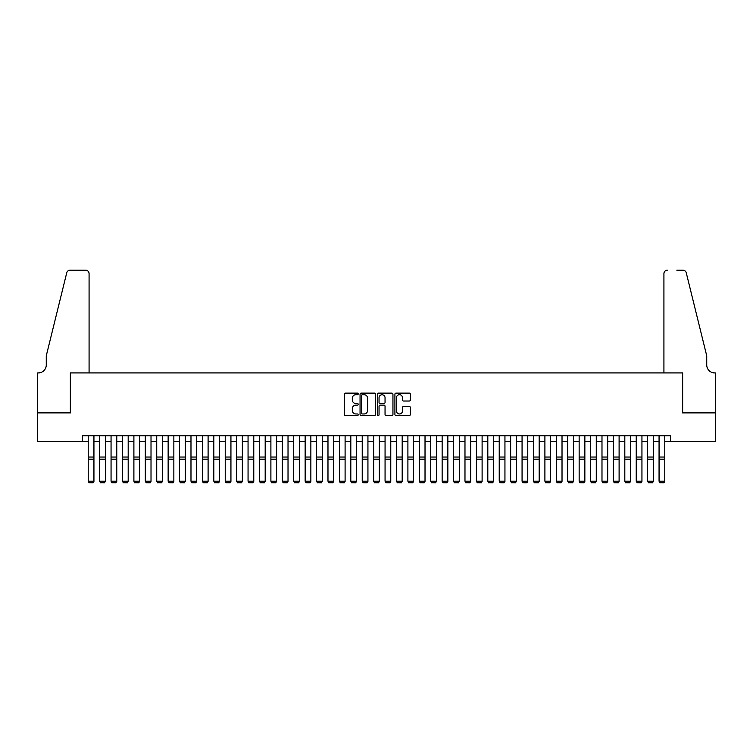 <?xml version="1.0" encoding="UTF-8"?>
<svg xmlns="http://www.w3.org/2000/svg" width="753" height="753" viewBox="0 0 753 753"><rect width="100%" height="100%" fill="white"/><g stroke="black" fill="none" stroke-linecap="round" stroke-linejoin="round"><path stroke-width="1.13" d="M358.23 393.913A0.781 0.781 0 0 0 357.449 393.122L345.542 393.122A1.12 1.12 0 0 0 344.422 394.243L344.422 414.414A1.12 1.12 0 0 0 345.542 415.534L357.449 415.534A0.781 0.781 0 0 0 358.23 414.752A0.781 0.781 0 0 0 357.449 413.971L355.905 413.971A3.586 3.586 0 0 1 352.319 410.385L352.319 408.7A3.586 3.586 0 0 1 355.905 405.114L357.449 405.114A0.781 0.781 0 0 0 358.23 404.333A0.781 0.781 0 0 0 357.449 403.542L355.905 403.542A3.586 3.586 0 0 1 352.319 399.956L352.319 398.281A3.586 3.586 0 0 1 355.905 394.694L357.449 394.694A0.781 0.781 0 0 0 358.23 393.913M409.246 401.029A1.12 1.12 0 0 0 410.376 399.909L410.376 394.243A1.12 1.12 0 0 0 409.246 393.122L396.031 393.122A1.12 1.12 0 0 0 394.911 394.243L394.911 414.414A1.12 1.12 0 0 0 396.031 415.534L409.246 415.534A1.12 1.12 0 0 0 410.376 414.414L410.376 407.58A1.12 1.12 0 0 0 409.246 406.46L403.589 406.46A1.12 1.12 0 0 0 402.469 407.58L402.469 410.969A2.993 2.993 0 0 1 399.476 413.971A2.993 2.993 0 0 1 396.473 410.969L396.473 397.688A2.993 2.993 0 0 1 399.476 394.694A2.993 2.993 0 0 1 402.469 397.688L402.469 399.909A1.12 1.12 0 0 0 403.589 401.029L409.246 401.029M82.519 441.437L37.706 441.437L37.706 412.889L70.528 412.889L70.528 372.933L682.472 372.933L682.472 412.889L715.294 412.889L715.294 441.437L670.481 441.437L670.481 435.723L82.519 435.723L82.519 441.437L88.223 441.437M375.521 394.243A1.12 1.12 0 0 0 374.401 393.122L361.176 393.122A1.12 1.12 0 0 0 360.056 394.243L360.056 414.414A1.12 1.12 0 0 0 361.176 415.534L374.401 415.534A1.12 1.12 0 0 0 375.521 414.414L375.521 394.243M378.599 393.122L391.824 393.122A1.12 1.12 0 0 1 392.944 394.243L392.944 414.414A1.12 1.12 0 0 1 391.824 415.534L386.167 415.534A1.12 1.12 0 0 1 385.047 414.414L385.047 406.234A1.12 1.12 0 0 0 383.926 405.114L380.171 405.114A1.12 1.12 0 0 0 379.051 406.234L379.051 414.752A0.781 0.781 0 0 1 378.27 415.534A0.781 0.781 0 0 1 377.479 414.752L377.479 394.243A1.12 1.12 0 0 1 378.599 393.122M93.937 441.437L99.641 441.437M105.354 441.437L111.058 441.437M116.771 441.437L122.475 441.437M128.189 441.437L133.893 441.437M139.606 441.437L145.31 441.437M151.014 441.437L156.728 441.437M162.432 441.437L168.145 441.437M173.849 441.437L179.562 441.437M185.266 441.437L190.98 441.437M196.684 441.437L202.397 441.437M208.101 441.437L213.814 441.437M219.518 441.437L225.232 441.437M230.936 441.437L236.649 441.437M242.353 441.437L248.057 441.437M253.77 441.437L259.474 441.437M265.188 441.437L270.892 441.437M276.605 441.437L282.309 441.437M288.023 441.437L293.726 441.437M299.44 441.437L305.144 441.437M310.857 441.437L316.561 441.437M322.275 441.437L327.979 441.437M333.683 441.437L339.396 441.437M345.1 441.437L350.813 441.437M356.517 441.437L362.231 441.437M367.935 441.437L373.648 441.437M379.352 441.437L385.065 441.437M390.769 441.437L396.483 441.437M402.187 441.437L407.9 441.437M413.604 441.437L419.317 441.437M425.021 441.437L430.725 441.437M436.439 441.437L442.143 441.437M447.856 441.437L453.56 441.437M459.274 441.437L464.978 441.437M470.691 441.437L476.395 441.437M482.108 441.437L487.812 441.437M493.526 441.437L499.23 441.437M504.943 441.437L510.647 441.437M516.351 441.437L522.064 441.437M527.768 441.437L533.482 441.437M539.186 441.437L544.899 441.437M550.603 441.437L556.316 441.437M562.02 441.437L567.734 441.437M573.438 441.437L579.151 441.437M584.855 441.437L590.568 441.437M596.272 441.437L601.986 441.437M607.69 441.437L613.394 441.437M619.107 441.437L624.811 441.437M630.525 441.437L636.229 441.437M641.942 441.437L647.646 441.437M653.359 441.437L659.063 441.437M664.777 441.437L670.481 441.437M362.409 394.694A0.781 0.781 0 0 0 361.628 395.476L361.628 413.181A0.781 0.781 0 0 0 362.409 413.971L364.028 413.971A3.586 3.586 0 0 0 367.615 410.385L367.615 398.281A3.586 3.586 0 0 0 364.028 394.694L362.409 394.694M385.047 397.744A2.993 2.993 0 0 0 382.044 394.751A2.993 2.993 0 0 0 379.051 397.744L379.051 402.422A1.12 1.12 0 0 0 380.171 403.542L383.926 403.542A1.12 1.12 0 0 0 385.047 402.422L385.047 397.744M93.937 435.723L93.937 481.402L93.08 482.814L89.08 482.729L93.08 482.814M89.08 482.814L88.223 481.195L93.937 481.195L93.08 482.729M88.223 435.723L88.223 481.195L89.08 482.729M89.08 372.933L89.08 273.612A3.426 3.426 0 0 0 85.654 270.186L70.076 270.186A3.426 3.426 0 0 0 66.744 272.784L46.272 355.811L46.272 364.941A7.991 7.991 0 0 1 38.281 372.933L37.65 372.933L37.65 412.889L70.358 412.889L70.358 372.933L89.08 372.933L89.08 273.612C88.863 271.541 87.725 270.402 85.654 270.186L76.185 270.186M66.744 272.784C67.619 270.911 67.619 270.911 66.744 272.784C67.619 270.911 67.619 270.911 66.744 272.784M46.272 364.941A7.991 7.991 0 0 1 38.281 372.933M663.92 372.933L663.92 273.612L663.92 372.933L682.642 372.933L682.642 412.889L715.35 412.889L715.35 372.933L714.719 372.933A7.991 7.991 0 0 1 706.728 364.941A7.991 7.991 0 0 0 714.719 372.933M700.45 330.351L686.256 272.784L706.728 355.811L706.728 364.941M676.815 270.186L682.924 270.186A3.426 3.426 0 0 1 686.256 272.784C685.381 270.911 685.381 270.911 686.256 272.784C685.381 270.911 685.381 270.911 686.256 272.784M667.346 270.186A3.426 3.426 0 0 0 663.92 273.612C664.137 271.541 665.275 270.402 667.346 270.186M105.354 435.723L105.354 481.402L104.498 482.814L100.497 482.729L104.498 482.814M100.497 482.814L99.641 481.195L105.354 481.195L104.498 482.729M99.641 435.723L99.641 481.195L100.497 482.729M116.771 435.723L116.771 481.402L115.915 482.814L111.915 482.729L115.915 482.814M111.915 482.814L111.058 481.195L116.771 481.195L115.915 482.729M111.058 435.723L111.058 481.195L111.915 482.729M128.189 435.723L128.189 481.402L127.332 482.814L123.332 482.729L127.332 482.814M123.332 482.814L122.475 481.195L128.189 481.195L127.332 482.729M122.475 435.723L122.475 481.195L123.332 482.729M139.606 435.723L139.606 481.402L138.75 482.814L134.749 482.729L138.75 482.814M134.749 482.814L133.893 481.195L139.606 481.195L138.75 482.729M133.893 435.723L133.893 481.195L134.749 482.729M151.014 435.723L151.014 481.402L150.167 482.814L146.167 482.729L150.167 482.814M146.167 482.814L145.31 481.195L151.014 481.195L150.167 482.729M145.31 435.723L145.31 481.195L146.167 482.729M162.432 435.723L162.432 481.402L161.575 482.814L157.584 482.729L161.575 482.814M157.584 482.814L156.728 481.195L162.432 481.195L161.575 482.729M156.728 435.723L156.728 481.195L157.584 482.729M173.849 435.723L173.849 481.402L172.992 482.814L169.001 482.729L172.992 482.814M169.001 482.814L168.145 481.195L173.849 481.195L172.992 482.729M168.145 435.723L168.145 481.195L169.001 482.729M185.266 435.723L185.266 481.402L184.41 482.814L180.419 482.729L184.41 482.814M180.419 482.814L179.562 481.195L185.266 481.195L184.41 482.729M179.562 435.723L179.562 481.195L180.419 482.729M196.684 435.723L196.684 481.402L195.827 482.814L191.836 482.729L195.827 482.814M191.836 482.814L190.98 481.195L196.684 481.195L195.827 482.729M190.98 435.723L190.98 481.195L191.836 482.729M208.101 435.723L208.101 481.402L207.244 482.814L203.254 482.729L207.244 482.814M203.254 482.814L202.397 481.195L208.101 481.195L207.244 482.729M202.397 435.723L202.397 481.195L203.254 482.729M219.518 435.723L219.518 481.402L218.662 482.814L214.671 482.729L218.662 482.814M214.671 482.814L213.814 481.195L219.518 481.195L218.662 482.729M213.814 435.723L213.814 481.195L214.671 482.729M230.936 435.723L230.936 481.402L230.079 482.814L226.088 482.729L230.079 482.814M226.088 482.814L225.232 481.195L230.936 481.195L230.079 482.729M225.232 435.723L225.232 481.195L226.088 482.729M242.353 435.723L242.353 481.402L241.497 482.814L237.496 482.729L241.497 482.814M237.496 482.814L236.649 481.195L242.353 481.195L241.497 482.729M236.649 435.723L236.649 481.195L237.496 482.729M253.77 435.723L253.77 481.402L252.914 482.814L248.914 482.729L252.914 482.814M248.914 482.814L248.057 481.195L253.77 481.195L252.914 482.729M248.057 435.723L248.057 481.195L248.914 482.729M265.188 435.723L265.188 481.402L264.331 482.814L260.331 482.729L264.331 482.814M260.331 482.814L259.474 481.195L265.188 481.195L264.331 482.729M259.474 435.723L259.474 481.195L260.331 482.729M276.605 435.723L276.605 481.402L275.749 482.814L271.748 482.729L275.749 482.814M271.748 482.814L270.892 481.195L276.605 481.195L275.749 482.729M270.892 435.723L270.892 481.195L271.748 482.729M288.023 435.723L288.023 481.402L287.166 482.814L283.166 482.729L287.166 482.814M283.166 482.814L282.309 481.195L288.023 481.195L287.166 482.729M282.309 435.723L282.309 481.195L283.166 482.729M299.44 435.723L299.44 481.402L298.583 482.814L294.583 482.729L298.583 482.814M294.583 482.814L293.726 481.195L299.44 481.195L298.583 482.729M293.726 435.723L293.726 481.195L294.583 482.729M310.857 435.723L310.857 481.402L310.001 482.814L306 482.729L310.001 482.814M306 482.814L305.144 481.195L310.857 481.195L310.001 482.729M305.144 435.723L305.144 481.195L306 482.729M322.275 435.723L322.275 481.402L321.418 482.814L317.418 482.729L321.418 482.814M317.418 482.814L316.561 481.195L322.275 481.195L321.418 482.729M316.561 435.723L316.561 481.195L317.418 482.729M333.683 435.723L333.683 481.402L332.835 482.814L328.835 482.729L332.835 482.814M328.835 482.814L327.979 481.195L333.683 481.195L332.835 482.729M327.979 435.723L327.979 481.195L328.835 482.729M345.1 435.723L345.1 481.402L344.243 482.814L340.252 482.729L344.243 482.814M340.252 482.814L339.396 481.195L345.1 481.195L344.243 482.729M339.396 435.723L339.396 481.195L340.252 482.729M356.517 435.723L356.517 481.402L355.661 482.814L351.67 482.729L355.661 482.814M351.67 482.814L350.813 481.195L356.517 481.195L355.661 482.729M350.813 435.723L350.813 481.195L351.67 482.729M367.935 435.723L367.935 481.402L367.078 482.814L363.087 482.729L367.078 482.814M363.087 482.814L362.231 481.195L367.935 481.195L367.078 482.729M362.231 435.723L362.231 481.195L363.087 482.729M379.352 435.723L379.352 481.402L378.495 482.814L374.505 482.729L378.495 482.814M374.505 482.814L373.648 481.195L379.352 481.195L378.495 482.729M373.648 435.723L373.648 481.195L374.505 482.729M390.769 435.723L390.769 481.402L389.913 482.814L385.922 482.729L389.913 482.814M385.922 482.814L385.065 481.195L390.769 481.195L389.913 482.729M385.065 435.723L385.065 481.195L385.922 482.729M402.187 435.723L402.187 481.402L401.33 482.814L397.339 482.729L401.33 482.814M397.339 482.814L396.483 481.195L402.187 481.195L401.33 482.729M396.483 435.723L396.483 481.195L397.339 482.729M413.604 435.723L413.604 481.402L412.748 482.814L408.757 482.729L412.748 482.814M408.757 482.814L407.9 481.195L413.604 481.195L412.748 482.729M407.9 435.723L407.9 481.195L408.757 482.729M425.021 435.723L425.021 481.402L424.165 482.814L420.165 482.729L424.165 482.814M420.165 482.814L419.317 481.195L425.021 481.195L424.165 482.729M419.317 435.723L419.317 481.195L420.165 482.729M436.439 435.723L436.439 481.402L435.582 482.814L431.582 482.729L435.582 482.814M431.582 482.814L430.725 481.195L436.439 481.195L435.582 482.729M430.725 435.723L430.725 481.195L431.582 482.729M447.856 435.723L447.856 481.402L447 482.814L442.999 482.729L447 482.814M442.999 482.814L442.143 481.195L447.856 481.195L447 482.729M442.143 435.723L442.143 481.195L442.999 482.729M459.274 435.723L459.274 481.402L458.417 482.814L454.417 482.729L458.417 482.814M454.417 482.814L453.56 481.195L459.274 481.195L458.417 482.729M453.56 435.723L453.56 481.195L454.417 482.729M470.691 435.723L470.691 481.402L469.834 482.814L465.834 482.729L469.834 482.814M465.834 482.814L464.978 481.195L470.691 481.195L469.834 482.729M464.978 435.723L464.978 481.195L465.834 482.729M482.108 435.723L482.108 481.402L481.252 482.814L477.251 482.729L481.252 482.814M477.251 482.814L476.395 481.195L482.108 481.195L481.252 482.729M476.395 435.723L476.395 481.195L477.251 482.729M493.526 435.723L493.526 481.402L492.669 482.814L488.669 482.729L492.669 482.814M488.669 482.814L487.812 481.195L493.526 481.195L492.669 482.729M487.812 435.723L487.812 481.195L488.669 482.729M504.943 435.723L504.943 481.402L504.086 482.814L500.086 482.729L504.086 482.814M500.086 482.814L499.23 481.195L504.943 481.195L504.086 482.729M499.23 435.723L499.23 481.195L500.086 482.729M516.351 435.723L516.351 481.402L515.504 482.814L511.503 482.729L515.504 482.814M511.503 482.814L510.647 481.195L516.351 481.195L515.504 482.729M510.647 435.723L510.647 481.195L511.503 482.729M527.768 435.723L527.768 481.402L526.912 482.814L522.921 482.729L526.912 482.814M522.921 482.814L522.064 481.195L527.768 481.195L526.912 482.729M522.064 435.723L522.064 481.195L522.921 482.729M539.186 435.723L539.186 481.402L538.329 482.814L534.338 482.729L538.329 482.814M534.338 482.814L533.482 481.195L539.186 481.195L538.329 482.729M533.482 435.723L533.482 481.195L534.338 482.729M550.603 435.723L550.603 481.402L549.746 482.814L545.756 482.729L549.746 482.814M545.756 482.814L544.899 481.195L550.603 481.195L549.746 482.729M544.899 435.723L544.899 481.195L545.756 482.729M562.02 435.723L562.02 481.402L561.164 482.814L557.173 482.729L561.164 482.814M557.173 482.814L556.316 481.195L562.02 481.195L561.164 482.729M556.316 435.723L556.316 481.195L557.173 482.729M573.438 435.723L573.438 481.402L572.581 482.814L568.59 482.729L572.581 482.814M568.59 482.814L567.734 481.195L573.438 481.195L572.581 482.729M567.734 435.723L567.734 481.195L568.59 482.729M584.855 435.723L584.855 481.402L583.999 482.814L580.008 482.729L583.999 482.814M580.008 482.814L579.151 481.195L584.855 481.195L583.999 482.729M579.151 435.723L579.151 481.195L580.008 482.729M596.272 435.723L596.272 481.402L595.416 482.814L591.425 482.729L595.416 482.814M591.425 482.814L590.568 481.195L596.272 481.195L595.416 482.729M590.568 435.723L590.568 481.195L591.425 482.729M607.69 435.723L607.69 481.402L606.833 482.814L602.833 482.729L606.833 482.814M602.833 482.814L601.986 481.195L607.69 481.195L606.833 482.729M601.986 435.723L601.986 481.195L602.833 482.729M619.107 435.723L619.107 481.402L618.251 482.814L614.25 482.729L618.251 482.814M614.25 482.814L613.394 481.195L619.107 481.195L618.251 482.729M613.394 435.723L613.394 481.195L614.25 482.729M630.525 435.723L630.525 481.402L629.668 482.814L625.668 482.729L629.668 482.814M625.668 482.814L624.811 481.195L630.525 481.195L629.668 482.729M624.811 435.723L624.811 481.195L625.668 482.729M641.942 435.723L641.942 481.402L641.085 482.814L637.085 482.729L641.085 482.814M637.085 482.814L636.229 481.195L641.942 481.195L641.085 482.729M636.229 435.723L636.229 481.195L637.085 482.729M653.359 435.723L653.359 481.402L652.503 482.814L648.502 482.729L652.503 482.814M648.502 482.814L647.646 481.195L653.359 481.195L652.503 482.729M647.646 435.723L647.646 481.195L648.502 482.729M664.777 435.723L664.777 481.402L663.92 482.814L659.92 482.729L663.92 482.814M659.92 482.814L659.063 481.195L664.777 481.195L663.92 482.729M659.063 435.723L659.063 481.195L659.92 482.729M93.937 457.033L88.223 457.033M93.937 459.198L88.223 459.198M105.354 457.033L99.641 457.033M105.354 459.198L99.641 459.198M116.771 457.033L111.058 457.033M116.771 459.198L111.058 459.198M128.189 457.033L122.475 457.033M128.189 459.198L122.475 459.198M139.606 457.033L133.893 457.033M139.606 459.198L133.893 459.198M151.014 457.033L145.31 457.033M151.014 459.198L145.31 459.198M162.432 457.033L156.728 457.033M162.432 459.198L156.728 459.198M173.849 457.033L168.145 457.033M173.849 459.198L168.145 459.198M185.266 457.033L179.562 457.033M185.266 459.198L179.562 459.198M196.684 457.033L190.98 457.033M196.684 459.198L190.98 459.198M208.101 457.033L202.397 457.033M208.101 459.198L202.397 459.198M219.518 457.033L213.814 457.033M219.518 459.198L213.814 459.198M230.936 457.033L225.232 457.033M230.936 459.198L225.232 459.198M242.353 457.033L236.649 457.033M242.353 459.198L236.649 459.198M253.77 457.033L248.057 457.033M253.77 459.198L248.057 459.198M265.188 457.033L259.474 457.033M265.188 459.198L259.474 459.198M276.605 457.033L270.892 457.033M276.605 459.198L270.892 459.198M288.023 457.033L282.309 457.033M288.023 459.198L282.309 459.198M299.44 457.033L293.726 457.033M299.44 459.198L293.726 459.198M310.857 457.033L305.144 457.033M310.857 459.198L305.144 459.198M322.275 457.033L316.561 457.033M322.275 459.198L316.561 459.198M333.683 457.033L327.979 457.033M333.683 459.198L327.979 459.198M345.1 457.033L339.396 457.033M345.1 459.198L339.396 459.198M356.517 457.033L350.813 457.033M356.517 459.198L350.813 459.198M367.935 457.033L362.231 457.033M367.935 459.198L362.231 459.198M379.352 457.033L373.648 457.033M379.352 459.198L373.648 459.198M390.769 457.033L385.065 457.033M390.769 459.198L385.065 459.198M402.187 457.033L396.483 457.033M402.187 459.198L396.483 459.198M413.604 457.033L407.9 457.033M413.604 459.198L407.9 459.198M425.021 457.033L419.317 457.033M425.021 459.198L419.317 459.198M436.439 457.033L430.725 457.033M436.439 459.198L430.725 459.198M447.856 457.033L442.143 457.033M447.856 459.198L442.143 459.198M459.274 457.033L453.56 457.033M459.274 459.198L453.56 459.198M470.691 457.033L464.978 457.033M470.691 459.198L464.978 459.198M482.108 457.033L476.395 457.033M482.108 459.198L476.395 459.198M493.526 457.033L487.812 457.033M493.526 459.198L487.812 459.198M504.943 457.033L499.23 457.033M504.943 459.198L499.23 459.198M516.351 457.033L510.647 457.033M516.351 459.198L510.647 459.198M527.768 457.033L522.064 457.033M527.768 459.198L522.064 459.198M539.186 457.033L533.482 457.033M539.186 459.198L533.482 459.198M550.603 457.033L544.899 457.033M550.603 459.198L544.899 459.198M562.02 457.033L556.316 457.033M562.02 459.198L556.316 459.198M573.438 457.033L567.734 457.033M573.438 459.198L567.734 459.198M584.855 457.033L579.151 457.033M584.855 459.198L579.151 459.198M596.272 457.033L590.568 457.033M596.272 459.198L590.568 459.198M607.69 457.033L601.986 457.033M607.69 459.198L601.986 459.198M619.107 457.033L613.394 457.033M619.107 459.198L613.394 459.198M630.525 457.033L624.811 457.033M630.525 459.198L624.811 459.198M641.942 457.033L636.229 457.033M641.942 459.198L636.229 459.198M653.359 457.033L647.646 457.033M653.359 459.198L647.646 459.198M664.777 457.033L659.063 457.033M664.777 459.198L659.063 459.198"/></g></svg>

